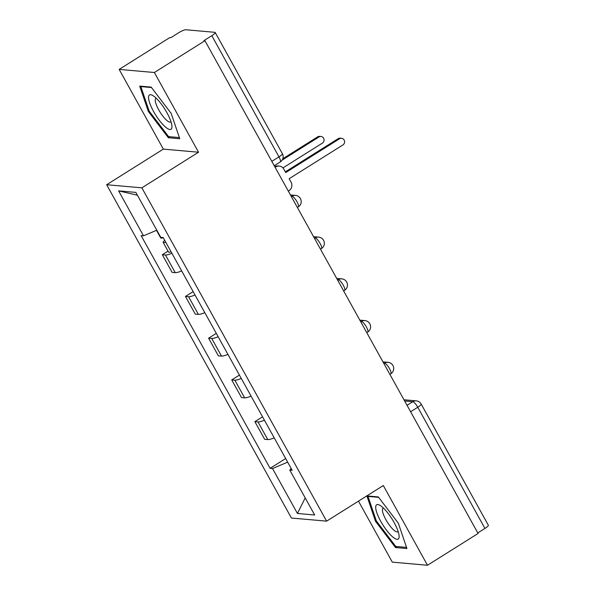 <?xml version="1.0" encoding="UTF-8"?>
<svg xmlns="http://www.w3.org/2000/svg" width="595" height="595" viewBox="0 0 595 595"><rect width="100%" height="100%" fill="white"/><g stroke="black" fill="none" stroke-linecap="round" stroke-linejoin="round"><path stroke-width="0.89" d="M358.48 501.131L392.298 562.141L427.493 565.25L478.082 533.47L204.948 40.728L154.365 72.508L119.164 69.399L163.35 149.114L106.661 184.725L291.424 518.037L326.618 521.146L141.863 187.834L198.552 152.223L154.365 72.508M119.164 69.399L169.754 37.619L170.78 37.716L178.664 32.762A6.233 1.197 -29 0 1 185.796 29.75L214.84 32.316A6.233 1.197 -29 0 1 215.204 32.487L282.372 153.666A6.233 1.197 151 0 1 278.973 156.872L211.805 35.693A6.233 1.197 -29 0 0 215.204 32.487M427.493 565.25L383.306 485.535L326.618 521.146M410.61 411.747L417.764 407.255A6.233 1.197 151 0 0 421.163 404.05L488.339 525.229A6.233 1.197 151 0 1 484.94 528.434L417.764 407.255A6.233 1.673 -122.1 0 0 412.752 401.722L404.652 401.008M477.778 532.927L484.94 528.434M211.805 35.693L203.921 40.639L204.948 40.728M171.895 253.284A14.34 2.759 151 0 1 165.462 255.002L162.331 254.72L172.119 272.376L175.25 272.651A14.34 2.759 -29 0 0 181.676 270.941M168.028 251.142L162.331 254.72M195.026 295.016A14.34 2.759 151 0 1 188.593 296.726L185.462 296.451L195.249 314.108L198.38 314.383A14.34 2.759 -29 0 0 204.806 312.665M193.144 291.624L185.462 296.451M218.157 336.74A14.34 2.759 151 0 1 211.723 338.458L208.6 338.183L218.38 355.84L221.511 356.115A14.34 2.759 -29 0 0 227.945 354.397M216.283 333.356L208.6 338.183M241.287 378.472A14.34 2.759 151 0 1 234.861 380.19L231.73 379.915L241.518 397.572L244.642 397.847A14.34 2.759 -29 0 0 251.075 396.129M239.413 375.088L231.73 379.915M264.418 420.204A14.34 2.759 151 0 1 257.992 421.922L254.861 421.647L264.649 439.303L267.78 439.579A14.34 2.759 -29 0 0 274.206 437.861M262.544 416.82L254.861 421.647M156.805 230.206L143.521 235.813L118.606 190.869L135.846 192.393L160.762 237.331L163.171 237.546L292.175 470.273L289.765 470.057L314.673 515.002L297.433 513.478L272.525 468.54L287.668 462.144M143.521 235.813L141.104 235.598L270.108 468.325L272.525 468.54M106.661 184.725L141.863 187.834M163.35 149.114L198.552 152.223M179.772 138.739L171.181 113.429L151.152 87.108L139.721 86.097L148.311 111.406L168.34 137.728L179.772 138.739M406.935 548.553L398.345 523.243L378.323 496.922L366.884 495.918L375.475 521.22L395.504 547.541L406.935 548.553M285.674 458.552L270.108 468.325M291.178 468.481L289.765 470.057M118.606 190.869L137.415 195.22M305.198 497.911L297.433 513.478M169.91 136.738L168.34 137.728M149.107 110.908L148.311 111.406M397.081 546.552L395.504 547.541M376.271 520.722L375.475 521.22M288.322 191.136L288.954 190.735A6.233 5.883 95 0 0 291.074 182.189L289.148 178.716L342.913 144.942A3.585 3.384 95 0 0 341.523 138.293A3.585 3.384 95 0 0 339.5 138.791L285.734 172.565L283.808 169.084A6.233 5.883 95 0 0 275.76 166.927L274.86 166.845M274.734 166.63A6.233 5.883 -85 0 1 277.939 165.953L279.271 166.072M285.34 171.851L338.168 138.672A3.585 3.384 -85 0 1 340.191 138.174L341.523 138.293M275.121 167.329L275.76 166.927M163.246 237.68A7.795 1.502 151 0 1 160.68 237.874L156.492 230.332M282.952 167.902L322.386 143.127A3.585 3.384 95 0 0 321.003 136.478A3.585 3.384 95 0 0 318.98 136.976L282.119 160.129M165.767 242.225A7.795 1.502 151 0 1 163.194 242.425A7.795 1.502 151 0 1 164.726 240.35M171.1 251.856A7.795 1.502 151 0 1 168.534 252.057L163.194 242.425M282.811 158.739L317.648 136.857A3.585 3.384 -85 0 1 319.664 136.367L321.003 136.478M148.571 96.747A20.26 5.444 -122.1 0 0 159.296 120.279A20.26 5.444 -122.1 0 0 171.94 127.449A20.26 5.444 -122.1 0 0 171.918 125.716A20.26 5.444 -122.1 0 0 164.867 109.205A20.26 5.444 -122.1 0 0 153.049 95.683A20.26 5.444 -122.1 0 0 148.571 96.747M156.314 98.309A13.871 3.726 -122.1 0 0 155.89 98.465A13.871 3.726 -122.1 0 0 155.265 99.7A13.871 3.726 -122.1 0 0 161.334 114.054A13.871 3.726 -122.1 0 0 170.646 121.953A13.871 3.726 -122.1 0 0 170.966 121.64M179.378 137.571L168.578 136.619L149.174 111.116L140.851 86.595L151.48 87.539M141.409 86.245L140.851 86.595M375.735 506.561A20.26 5.444 -122.1 0 0 386.46 530.1A20.26 5.444 -122.1 0 0 399.104 537.263A20.26 5.444 -122.1 0 0 399.081 535.53A20.26 5.444 -122.1 0 0 392.031 519.019A20.26 5.444 -122.1 0 0 380.212 505.497A20.26 5.444 -122.1 0 0 375.735 506.561M383.478 508.13A13.871 3.726 -122.1 0 0 383.054 508.279A13.871 3.726 -122.1 0 0 382.429 509.513A13.871 3.726 -122.1 0 0 388.498 523.868A13.871 3.726 -122.1 0 0 397.81 531.766A13.871 3.726 -122.1 0 0 398.129 531.454M406.541 547.393L395.742 546.433L376.345 520.937L368.015 496.416L378.643 497.353M368.573 496.066L368.015 496.416M389.896 374.389L390.811 373.809A6.233 1.673 -122.1 0 0 389.546 368.714A6.233 1.673 -122.1 0 0 384.534 363.181L383.649 363.106M383.909 363.575L384.534 363.181A6.233 5.883 -85 0 1 388.044 362.325L382.964 361.879M366.765 332.657L367.68 332.084A6.233 1.673 -122.1 0 0 366.416 326.982A6.233 1.673 -122.1 0 0 361.403 321.456L360.518 321.374M360.778 321.843L361.403 321.456A6.233 5.883 -85 0 1 364.913 320.593L359.834 320.147M343.635 290.925L344.55 290.353A6.233 1.673 -122.1 0 0 343.285 285.25A6.233 1.673 -122.1 0 0 338.272 279.724L337.38 279.643M337.648 280.119L338.272 279.724A6.233 5.883 -85 0 1 341.783 278.862L336.703 278.415M320.504 249.193L321.419 248.621A6.233 1.673 -122.1 0 0 320.155 243.526A6.233 1.673 -122.1 0 0 315.134 237.993L314.249 237.911M314.51 238.387L315.134 237.993A6.233 5.883 -85 0 1 318.652 237.13L313.572 236.684M297.374 207.462L298.288 206.889A6.233 1.673 -122.1 0 0 297.024 201.794A6.233 1.673 -122.1 0 0 292.004 196.261L291.119 196.186M291.379 196.655L292.004 196.261A6.233 5.883 -85 0 1 295.522 195.405L290.442 194.952M407.039 405.307L412.752 401.722A6.233 5.883 95 0 1 416.262 400.859L403.975 399.773M244.642 397.847L234.861 380.19M221.511 356.115L211.723 338.458M198.38 314.383L188.593 296.726M175.25 272.651L165.462 255.002M267.78 439.579L257.992 421.922M274.243 165.737L280.238 161.966A6.233 1.673 -122.1 0 0 278.973 156.872L271.818 161.364M339.5 138.791L338.168 138.672M317.648 136.857L318.98 136.976M298.288 206.889A6.233 6.233 0 0 0 295.522 195.405M321.419 248.621A6.233 6.233 0 0 0 318.652 237.13M344.55 290.353A6.233 6.233 0 0 0 341.783 278.862M367.68 332.084A6.233 6.233 0 0 0 364.913 320.593M390.811 373.809A6.233 6.233 0 0 0 388.044 362.325M421.163 404.05A6.233 6.233 0 0 0 416.262 400.859M280.238 161.966A6.233 6.233 0 0 0 282.372 153.666"/></g></svg>
